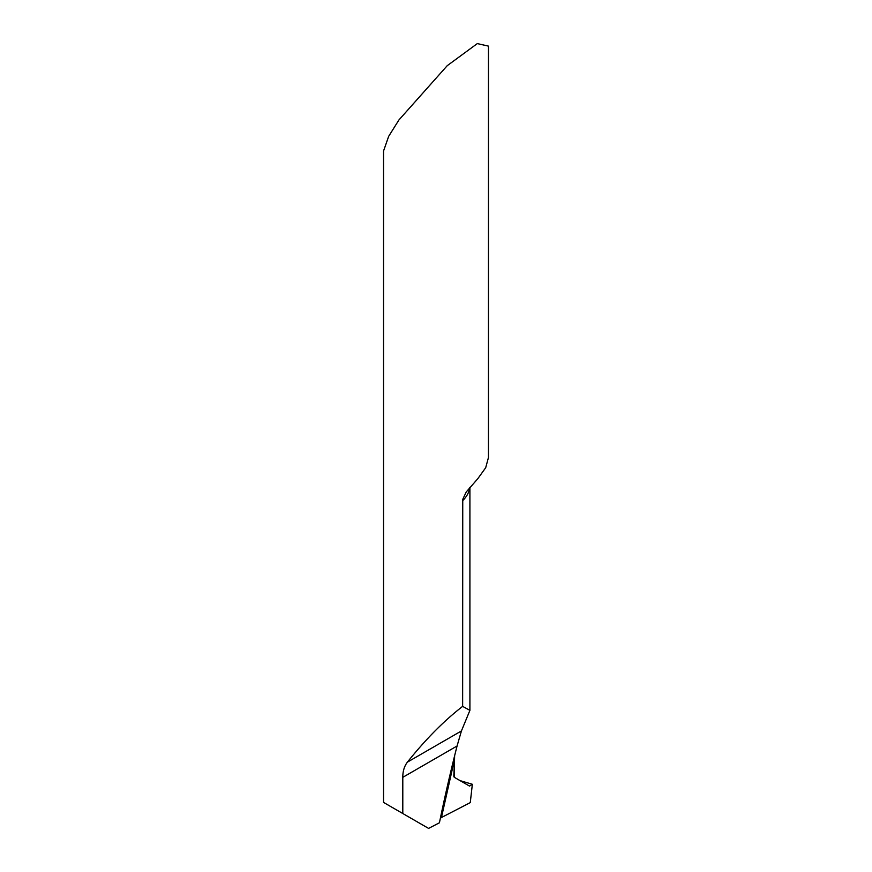 <?xml version="1.0" encoding="UTF-8"?>
<svg xmlns="http://www.w3.org/2000/svg" width="872" height="872" viewBox="0 0 872 872"><rect width="100%" height="100%" fill="white"/><g stroke="black" fill="none" stroke-linecap="round" stroke-linejoin="round"><path stroke-width="1.31" d="M488.451 457.364L488.462 46.118L477.3 43.6L447.216 65.694L398.907 119.987L388.661 136.348L383.538 151.03L383.538 802.404L402.799 813.522L402.799 777.334C402.766 771.273 404.303 766.205 407.398 762.139C425.58 739.391 444.001 720.806 462.64 706.375L469.91 710.364L461.43 730.943L457.07 745.996A1261.98 728.611 120 0 0 439.423 822.797L428.577 828.4L402.799 813.522M488.462 457.495L485.704 467.697L477.834 478.652L466.248 491.961L462.749 499.351L462.64 706.375M454.617 755.784L454.541 759.316A1254.11 724.065 120 0 0 441.439 817.522L440.371 818.209M472.352 784.288L470.27 802.622L441.439 817.522A1254.11 724.065 120 0 1 454.541 759.316L453.832 775.524A3.15 1.82 120 0 0 454.454 777.388L469.507 786.075L472.352 784.288L460.078 780.625M441.439 817.522L454.541 759.316L454.454 777.388L469.507 786.075L472.352 784.288L470.27 802.622L441.439 817.522M402.799 777.334L457.07 745.996M407.398 762.139L461.43 730.943M462.64 500.713A52.462 30.28 0 0 0 469.768 487.59M469.91 710.364L469.91 487.415"/></g></svg>

